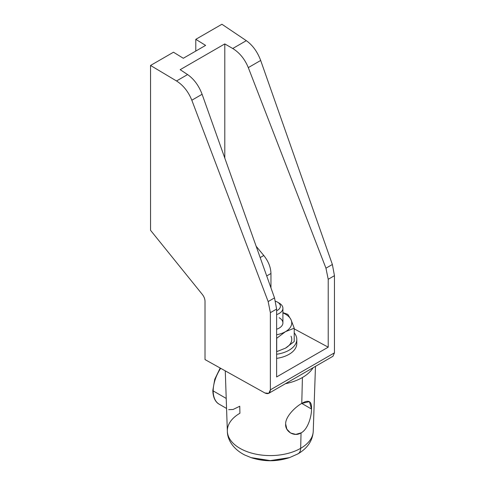 <?xml version="1.0" encoding="UTF-8"?>
<svg xmlns="http://www.w3.org/2000/svg" width="485" height="485" viewBox="0 0 485 485"><rect width="100%" height="100%" fill="white"/><g stroke="black" fill="none" stroke-linecap="round" stroke-linejoin="round"><path stroke-width="0.73" d="M224.791 158.074L224.791 43.917L180.177 69.676L187.586 74.569C194 79.067 198.838 85.639 202.106 94.284L274.516 297.893L276.62 309.066L276.62 376.954L276.62 309.066L270.375 312.667L268.156 301.561L191.817 100.219C188.368 91.683 183.269 85.263 176.51 80.965L150.544 65.463L173.491 52.216L183.3 58.273L205.61 45.396L195.794 39.333L221.924 24.25L246.307 40.667L232.733 48.506L224.791 43.917L224.791 158.074M260.178 257.571L263.785 255.492L256.159 246.277L263.785 255.492C268.387 261.282 270.775 267.284 270.957 273.485L270.957 287.896L270.957 273.485L266.708 275.941L270.957 273.485C270.775 267.284 268.387 261.282 263.785 255.492L260.178 257.571M294.219 328.872L328.212 347.169L328.212 279.281L325.956 268.193L248.302 67.609C244.798 59.103 239.608 52.732 232.733 48.506L224.791 43.917L180.177 69.676L187.586 74.569L176.51 80.965L150.544 65.463L173.491 52.216L183.3 58.273L205.61 45.396L195.794 39.333L221.924 24.25L246.307 40.667C252.655 45.202 257.444 51.804 260.681 60.461L332.37 264.489L334.456 275.674L328.212 279.281L328.212 347.169L276.62 376.954L328.212 347.169L294.219 328.872M195.794 51.064L195.794 39.333L195.794 51.064M268.781 393.317L264.925 392.977L205.01 359.573L205.01 301.258C204.943 298.93 204.064 296.674 202.366 294.486L150.544 230.302L150.544 65.463L150.544 230.302L202.366 294.486C204.064 296.674 204.943 298.93 205.01 301.258L205.01 359.573L264.925 392.977C268.229 394.444 270.042 393.396 270.375 389.837L270.375 312.667L270.375 389.837L334.456 352.837L334.456 275.674L328.212 279.281L325.956 268.193L332.37 264.489L325.956 268.193L248.302 67.609L260.681 60.461L248.302 67.609C244.798 59.103 239.608 52.732 232.733 48.506L246.307 40.667C252.655 45.202 257.444 51.804 260.681 60.461L332.37 264.489L334.456 275.674L334.456 352.837L332.959 356.263L334.456 352.837L270.375 389.837L268.781 393.317L332.959 356.263M268.156 301.561L274.516 297.893L276.62 309.066L270.375 312.667L268.156 301.561L191.817 100.219L202.106 94.284L274.516 297.893L268.156 301.561M191.817 100.219C188.368 91.683 183.269 85.263 176.51 80.965L187.586 74.569C194 79.067 198.838 85.639 202.106 94.284L191.817 100.219M296.553 341.458A26.499 15.296 180 0 1 276.62 358.373A26.499 15.296 180 0 0 296.79 343.519L296.79 339.397A26.499 15.296 0 0 0 294.219 332.825A26.499 15.296 180 0 1 276.62 354.256A26.499 15.296 0 0 0 296.79 339.397M285.465 348.157A21.449 12.386 0 0 0 291.012 336.19A21.449 12.386 180 0 1 285.465 348.157L294.219 341.537L294.219 328.181L294.219 341.537L285.465 348.157L276.705 351.649L285.465 348.157M282.913 312.619L287.811 314.365L291.012 319.706L294.219 328.181L285.465 331.673L276.705 338.294L276.705 351.649L276.705 338.294L285.465 331.673A21.449 12.386 180 0 1 276.62 334.747A21.449 12.386 0 0 0 285.465 331.673A21.449 12.386 0 0 0 291.012 319.706A21.449 12.386 180 0 1 285.465 331.673L294.219 328.181L291.012 319.706A21.449 12.386 0 0 0 282.913 312.898A21.449 12.386 180 0 1 291.012 319.706L287.811 314.365L282.913 312.619M282.913 308.284A12.616 7.287 0 0 0 279.214 303.131A12.616 7.287 180 0 1 276.62 314.589A12.616 7.287 0 0 0 282.913 308.284L282.913 322.913A12.616 7.287 180 0 1 276.62 329.218A12.616 7.287 0 0 0 279.214 317.76M276.62 310.764A10.094 5.826 0 0 0 277.432 302.1L279.214 303.131L277.432 302.1A10.094 5.826 180 0 1 276.62 310.764M275.547 301.246A10.094 5.826 180 0 1 277.432 302.1A10.094 5.826 0 0 0 275.547 301.246M285.435 383.702A45.426 26.226 0 0 0 302.416 377.518A45.426 26.226 0 0 0 313.122 367.715A45.426 26.226 0 0 1 302.416 377.518L301.773 403.423L302.416 377.518A45.426 26.226 0 0 1 285.435 383.702M228.653 409.649L233.079 409.479L239.754 406.248L239.923 413.256A42.953 24.796 0 0 0 227.35 431.28A42.953 24.796 0 0 0 254.255 453.79A42.953 24.796 0 0 0 300.67 448.322L301.046 432.881C307.926 429.516 311.6 416.209 311.534 409.055C311.934 401.174 308.678 399.294 301.773 403.423C295.377 406.848 285.356 416.651 285.659 423.993C284.931 431.608 294.468 437.288 301.046 432.881L300.67 448.322A42.953 24.796 180 0 1 254.255 453.79A42.953 24.796 180 0 1 227.35 431.28C227.35 439.774 233.34 449.322 244.87 455.063L251.084 457.622L270.297 460.604L289.503 457.622A38.321 22.128 180 0 1 251.084 457.622C263.895 461.787 276.699 461.787 289.503 457.622L297.396 454.124A12.616 7.287 -120 0 0 298.057 453.814A12.616 7.287 -120 0 0 300.67 448.322A12.616 7.287 60 0 1 298.057 453.814L289.503 457.622M298.057 453.814C307.593 448.134 312.655 440.622 313.237 431.28A42.953 24.796 180 0 1 300.67 448.322A42.953 24.796 0 0 0 313.237 431.28L315.474 366.357M329.339 355.79L314.82 364.174M301.773 403.423C295.377 406.848 285.356 416.651 285.659 423.993L286.847 429.158L290.57 433.014L295.795 434.384L301.046 432.881C307.926 429.516 311.6 416.209 311.534 409.055L309.436 401.653L301.773 403.423L311.534 409.055L301.773 403.423M226.222 398.434L213.194 390.91A29.021 16.757 -60 0 1 220.669 368.303A29.021 16.757 120 0 0 213.194 390.91A1.261 0.727 180 0 1 212.824 390.395A1.261 0.727 0 0 0 213.194 390.91A29.021 16.757 120 0 0 219.202 404.199A29.021 16.757 -60 0 1 213.194 390.91L225.834 398.209M213.194 389.879A1.261 0.727 0 0 0 212.824 390.395C212.97 398.694 216.383 402.762 219.202 404.199L226.562 408.449M298.808 453.263A38.321 22.128 180 0 1 297.396 454.124M277.432 302.1L279.214 303.131M225.27 370.867L227.35 431.28M220.202 368.042L214.764 379.24L212.824 390.395"/></g></svg>
